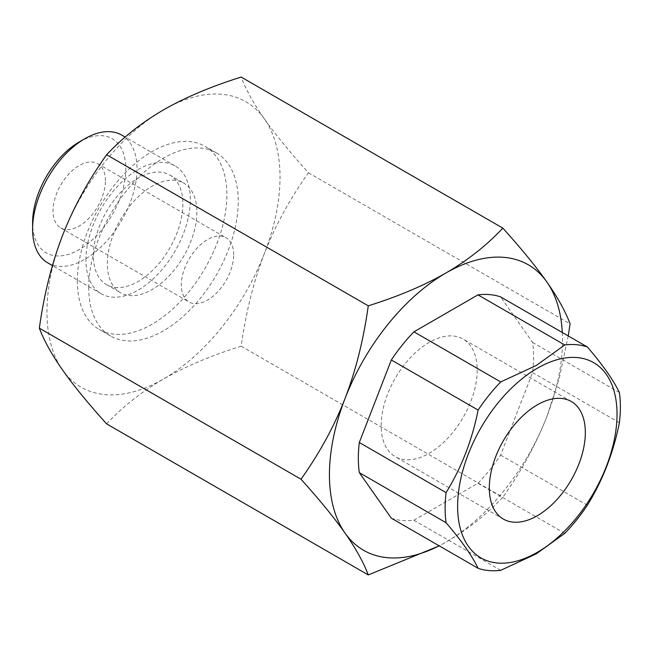 <?xml version="1.0" encoding="UTF-8"?>
<svg xmlns="http://www.w3.org/2000/svg" width="652" height="652" viewBox="0 0 652 652"><rect width="100%" height="100%" fill="white"/><g stroke="black" fill="none" stroke-linecap="round" stroke-linejoin="round"><path stroke-width="0.49" stroke-dasharray="3.26 2.44" d="M163.489 109.895A164.801 95.151 120 0 0 62.568 235.445A164.801 95.151 120 0 0 62.568 370.002A164.801 95.151 120 0 0 163.489 379.016A164.801 95.151 120 0 0 264.41 253.473A164.801 95.151 120 0 0 264.41 118.917A164.801 95.151 120 0 0 163.489 109.895M88.721 287.622A105.738 61.044 -60 0 1 134.874 181.215A105.738 61.044 -60 0 1 216.358 152.886A105.738 61.044 -60 0 1 238.257 201.289A105.738 61.044 -60 0 1 192.104 307.703A105.738 61.044 -60 0 1 110.62 336.024A105.738 61.044 -60 0 1 88.721 287.622M77.352 281.061A105.738 61.044 -60 0 1 123.505 174.646A105.738 61.044 -60 0 1 204.981 146.325A105.738 61.044 -60 0 1 226.88 194.728A105.738 61.044 -60 0 1 180.726 301.134A105.738 61.044 -60 0 1 99.251 329.464A105.738 61.044 -60 0 1 77.352 281.061M196.863 212.055A63.285 36.536 -60 0 1 169.243 275.739A63.285 36.536 -60 0 1 120.473 292.699A63.285 36.536 -60 0 1 107.368 263.726A63.285 36.536 -60 0 1 134.988 200.042A63.285 36.536 -60 0 1 183.758 183.09A63.285 36.536 -60 0 1 196.863 212.055M182.878 203.986A63.285 36.536 -60 0 1 155.257 267.67A63.285 36.536 -60 0 1 106.488 284.622A63.285 36.536 -60 0 1 93.383 255.649A63.285 36.536 -60 0 1 121.003 191.965A63.285 36.536 -60 0 1 169.773 175.013A63.285 36.536 -60 0 1 182.878 203.986M85.925 259.961A73.831 42.624 -60 0 1 118.151 185.657A73.831 42.624 -60 0 1 175.046 165.877A73.831 42.624 -60 0 1 190.335 199.675A73.831 42.624 -60 0 1 158.11 273.979A73.831 42.624 -60 0 1 101.215 293.759A73.831 42.624 -60 0 1 85.925 259.961M121.72 135.094A73.831 42.624 -60 0 1 137.01 168.892A73.831 42.624 -60 0 1 104.785 243.188A73.831 42.624 -60 0 1 47.889 262.968M79.21 141.981A65.917 38.06 -60 0 1 125.828 168.892A65.917 38.06 -60 0 1 79.21 249.626A65.917 38.06 -60 0 1 32.6 222.715M105.412 180.677A37.05 21.386 120 0 0 97.735 163.717A37.05 21.386 120 0 0 69.185 173.644A37.05 21.386 120 0 0 53.016 210.93A37.05 21.386 120 0 0 60.693 227.882A37.05 21.386 120 0 0 89.234 217.964A37.05 21.386 120 0 0 105.412 180.677M233.685 254.736A37.05 21.386 120 0 0 226.016 237.776A37.05 21.386 120 0 0 197.466 247.703A37.05 21.386 120 0 0 181.297 284.989A37.05 21.386 120 0 0 188.966 301.949A37.05 21.386 120 0 0 217.515 292.023A37.05 21.386 120 0 0 233.685 254.736M106.618 423.873C122.894 406.546 141.851 391.599 163.489 379.016C185.494 366.432 211.387 355.495 241.175 346.179C245.934 312.194 253.677 281.289 264.41 253.473C275.25 225.706 289.928 198.803 308.453 172.78C289.928 152.242 275.242 134.279 264.41 118.917C253.677 103.595 245.926 89.65 241.175 77.066M241.175 346.179L502.831 497.248C486.555 514.575 467.598 529.522 445.96 542.105L439.236 545.863M562.293 332.504A164.801 95.151 -60 0 1 546.881 416.555A164.801 95.151 -60 0 1 445.96 542.105A164.801 95.151 -60 0 1 439.146 545.806M391.33 518.201A123.929 71.549 120 0 0 413.938 520.223L477.981 483.246A123.929 71.549 120 0 0 500.597 455.112L532.611 372.585A123.929 71.549 -60 0 0 532.611 342.439L500.597 296.88M568.234 335.935L559.375 377.818L546.881 416.555C536.042 444.33 521.356 471.225 502.831 497.248M308.453 172.78L570.109 323.848M619.4 422.692L532.611 372.585M619.4 392.545L532.611 342.439M564.771 533.352L477.981 483.246M587.379 505.218L500.597 455.112M500.728 570.329L413.938 520.223M381.167 425.577A67.898 39.201 -60 0 1 410.809 357.239A67.898 39.201 -60 0 1 463.132 339.056A67.898 39.201 -60 0 1 477.191 370.132A67.898 39.201 -60 0 1 447.557 438.462A67.898 39.201 -60 0 1 395.234 456.653A67.898 39.201 -60 0 1 381.167 425.577M216.358 152.886L204.981 146.325M110.62 336.024L99.251 329.464M106.488 284.622L120.473 292.699M169.773 175.013L183.758 183.09M175.046 165.877L125.16 137.075M101.215 293.759L52.437 265.592M97.735 163.717L226.016 237.776M60.693 227.882L188.966 301.949M571.266 401.485L463.132 339.056M503.377 519.09L395.234 456.653"/><path stroke-width="0.98" d="M52.437 265.592L47.889 262.968A73.831 42.624 -60 0 1 32.6 229.17A73.831 42.624 -60 0 1 84.809 138.746A73.831 42.624 -60 0 1 121.72 135.094L125.16 137.075M84.809 138.746L79.21 141.981A65.917 38.06 -60 0 0 32.6 222.715L32.6 229.17M502.831 228.127L241.175 77.066C211.167 86.463 185.274 97.409 163.489 109.895C141.696 122.6 122.739 137.556 106.618 154.752C88.085 180.783 73.399 207.678 62.568 235.445C51.834 263.269 44.091 294.174 39.34 328.152C44.091 340.743 51.834 354.696 62.568 370.002C73.407 385.381 88.093 403.335 106.618 423.873L368.274 574.934C363.514 562.35 355.772 548.397 345.038 533.083C334.199 517.712 319.521 499.758 300.996 479.22C319.521 453.189 334.207 426.286 345.038 398.527C355.772 370.695 363.523 339.79 368.274 305.821C398.282 296.415 424.175 285.47 445.96 272.984C467.753 260.278 486.71 245.331 502.831 228.127C521.364 248.673 536.042 266.627 546.881 281.998A164.801 95.151 -60 0 1 562.293 332.504M106.618 154.752L368.274 305.821M439.236 545.863L368.274 574.934M39.34 328.152L300.996 479.22M439.146 545.806A164.801 95.151 -60 0 1 345.038 533.083A164.801 95.151 -60 0 1 345.038 398.527A164.801 95.151 -60 0 1 445.96 272.984A164.801 95.151 -60 0 1 546.881 281.998C557.615 297.312 565.357 311.265 570.109 323.848L568.234 335.935M359.309 472.643L391.33 518.201L478.112 568.308C472.089 555.797 461.412 540.614 446.09 522.749L359.309 472.643A123.929 71.549 -60 0 1 359.309 442.496L391.33 359.969A123.929 71.549 120 0 1 413.938 331.835L477.981 294.867A123.929 71.549 120 0 1 500.597 296.88L587.379 346.986C602.701 364.859 613.377 380.043 619.4 392.545A123.929 71.549 120 0 1 619.4 422.692C613.369 452.896 602.701 480.402 587.379 505.218A123.929 71.549 -60 0 1 564.771 533.352L536.246 553.858L500.728 570.329A123.929 71.549 -60 0 1 478.112 568.308M446.09 522.749A123.929 71.549 120 0 1 446.09 492.602C461.42 467.769 472.089 440.255 478.112 410.075L391.33 359.969M478.112 410.075A123.929 71.549 -60 0 1 500.728 381.942L413.938 331.835M500.728 381.942L536.246 365.479L564.771 344.965L477.981 294.867M564.771 344.965A123.929 71.549 -60 0 1 587.379 346.986M446.09 492.602L359.309 442.496M537.321 368.25A112.723 65.078 -60 0 1 617.028 414.273A112.723 65.078 -60 0 1 537.321 552.326A112.723 65.078 -60 0 1 457.614 506.311A112.723 65.078 -60 0 1 537.321 368.25M489.31 488.006A67.898 39.201 -60 0 1 518.951 419.676A67.898 39.201 -60 0 1 571.266 401.485A67.898 39.201 -60 0 1 585.333 432.569A67.898 39.201 -60 0 1 555.691 500.899A67.898 39.201 -60 0 1 503.377 519.09A67.898 39.201 -60 0 1 489.31 488.006"/></g></svg>
